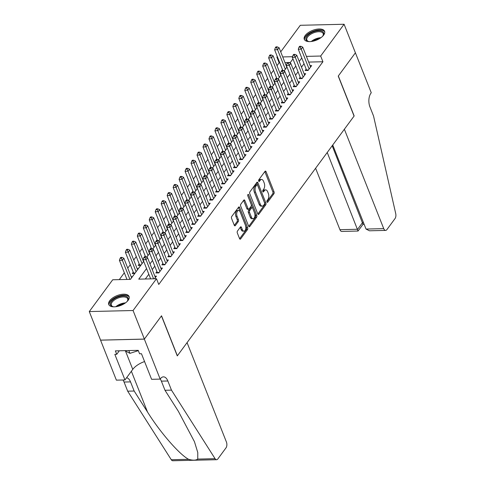 <?xml version="1.0" encoding="UTF-8"?>
<svg xmlns="http://www.w3.org/2000/svg" width="485" height="485" viewBox="0 0 485 485"><rect width="100%" height="100%" fill="white"/><g stroke="black" fill="none" stroke-linecap="round" stroke-linejoin="round"><path stroke-width="0.73" d="M266.962 201.99A0.964 0.515 88.6 0 0 267.393 202.39A0.964 0.515 88.6 0 0 267.684 202.215L273.91 193.77A1.376 0.734 88.6 0 0 274.049 191.854L266.059 171.666A1.376 0.734 88.6 0 0 265.44 171.09A1.376 0.734 88.6 0 0 265.028 171.344L258.802 179.789A0.964 0.515 88.6 0 0 258.705 181.129A0.964 0.515 88.6 0 0 259.135 181.535A0.964 0.515 88.6 0 0 259.42 181.36L260.227 180.262A4.401 2.352 88.6 0 1 261.542 179.456A4.401 2.352 88.6 0 1 263.525 181.311L264.192 182.99A4.401 2.352 88.6 0 1 263.737 189.126L262.931 190.217A0.964 0.515 88.6 0 0 262.834 191.557A0.964 0.515 88.6 0 0 263.264 191.963A0.964 0.515 88.6 0 0 263.555 191.787L264.355 190.696A4.401 2.352 88.6 0 1 265.677 189.884A4.401 2.352 88.6 0 1 267.653 191.739L268.32 193.418A4.401 2.352 88.6 0 1 267.865 199.553L267.059 200.644A0.964 0.515 88.6 0 0 266.962 201.99M109.701 300.73A10.925 5.244 158.4 0 1 120.371 294.601A10.925 5.244 158.4 0 1 129.089 296.493A10.925 5.244 158.4 0 1 128.161 300.294A10.925 5.244 158.4 0 1 117.491 306.423A10.925 5.244 158.4 0 1 108.773 304.531A10.925 5.244 158.4 0 1 109.701 300.73M305.204 35.52A10.925 5.244 158.4 0 1 315.874 29.391A10.925 5.244 158.4 0 1 324.592 31.276A10.925 5.244 158.4 0 1 323.665 35.078A10.925 5.244 158.4 0 1 312.995 41.207A10.925 5.244 158.4 0 1 304.277 39.321A10.925 5.244 158.4 0 1 305.204 35.52M237.468 231.054A1.376 0.734 88.6 0 0 237.323 232.97L239.566 238.632A1.376 0.734 88.6 0 0 240.184 239.214A1.376 0.734 88.6 0 0 240.596 238.959L247.508 229.581A1.376 0.734 88.6 0 0 247.653 227.665L239.663 207.477A1.376 0.734 88.6 0 0 239.038 206.901A1.376 0.734 88.6 0 0 238.632 207.15L231.715 216.528A1.376 0.734 88.6 0 0 231.575 218.45L234.285 225.289A1.376 0.734 88.6 0 0 234.904 225.864A1.376 0.734 88.6 0 0 235.31 225.616L238.268 221.603A1.376 0.734 88.6 0 0 238.414 219.687L237.068 216.292A3.68 1.964 88.6 0 1 236.856 212.497A3.68 1.964 88.6 0 1 238.547 210.49A3.68 1.964 88.6 0 1 240.202 212.042L245.465 225.331A3.68 1.964 88.6 0 1 245.677 229.12A3.68 1.964 88.6 0 1 243.985 231.133A3.68 1.964 88.6 0 1 242.33 229.581L241.457 227.368A1.376 0.734 88.6 0 0 240.839 226.786A1.376 0.734 88.6 0 0 240.427 227.041L237.468 231.054M280.718 51.859L300.3 25.293L344.089 24.25L355.402 52.81L338.239 76.096L354.068 116.079L177.371 355.784L161.535 315.796L144.378 339.082L133.066 310.515L89.276 311.564L112.702 279.778L130.459 279.354L143.712 261.373M344.089 24.25L320.664 56.036L306.399 56.375M146.555 268.557L138.746 279.154L156.497 278.736L158.759 284.446L322.925 61.747L320.664 56.036M156.497 278.736L133.066 310.515M257.79 213.909A1.376 0.734 88.6 0 0 258.408 214.491A1.376 0.734 88.6 0 0 258.82 214.237L265.731 204.858A1.376 0.734 88.6 0 0 265.877 202.942L257.881 182.754A1.376 0.734 88.6 0 0 257.262 182.178A1.376 0.734 88.6 0 0 256.856 182.433L249.939 191.811A1.376 0.734 88.6 0 0 249.799 193.727L257.79 213.909M256.62 217.219L249.708 226.598A1.376 0.734 88.6 0 1 249.296 226.853A1.376 0.734 88.6 0 1 248.678 226.271L240.687 206.089A1.376 0.734 88.6 0 1 240.827 204.173L243.785 200.153A1.376 0.734 88.6 0 1 244.197 199.905A1.376 0.734 88.6 0 1 244.816 200.481L248.059 208.671A1.376 0.734 88.6 0 0 248.678 209.247A1.376 0.734 88.6 0 0 249.09 208.999L251.048 206.331A1.376 0.734 88.6 0 0 251.194 204.415L247.817 195.891A0.964 0.515 88.6 0 1 247.762 194.903A0.964 0.515 88.6 0 1 248.205 194.376A0.964 0.515 88.6 0 1 248.641 194.782L256.765 215.304A1.376 0.734 88.6 0 1 256.62 217.219L255.437 217.25L248.72 226.368M133.248 272.127L132.205 273.54L134.788 273.479M139.219 264.028L138.17 265.447L140.759 265.38M145.185 255.928L144.506 256.856M151.156 247.829L150.477 248.756M157.128 239.729L156.443 240.657M163.093 231.636L162.414 232.558M169.065 223.536L168.386 224.464M175.036 215.437L174.351 216.365M181.002 207.337L180.323 208.265M186.974 199.244L186.295 200.166M192.945 191.145L192.26 192.072M198.911 183.045L198.232 183.973M204.882 174.946L204.203 175.873M210.854 166.852L210.169 167.774M216.819 158.753L216.14 159.674M222.791 150.653L222.112 151.581M228.762 142.554L228.077 143.481M234.728 134.454L234.049 135.382M240.699 126.361L240.02 127.282M246.671 118.261L245.986 119.189M252.636 110.162L251.957 111.089M258.608 102.062L257.929 102.99M264.58 93.969L263.895 94.89M270.545 85.869L269.866 86.797M276.517 77.77L275.838 78.697M306.156 69.106L305.113 70.525L308.072 70.452L311.655 65.596L310.067 65.633M300.191 77.206L299.142 78.625L302.106 78.552L305.683 73.696L304.095 73.732M294.219 85.305L293.176 86.724L296.135 86.651L299.718 81.795L298.123 81.832M288.248 93.405L287.205 94.817L290.163 94.751L293.746 89.889L292.158 89.931M282.282 101.498L281.233 102.917L284.198 102.85L287.775 97.988L286.186 98.025M276.311 109.598L275.268 111.016L278.226 110.944L281.809 106.088L280.215 106.124M270.339 117.697L269.296 119.116L272.255 119.043L275.838 114.187L274.249 114.224M264.373 125.797L263.325 127.209L266.289 127.143L269.866 122.281L268.278 122.323M258.402 133.89L257.359 135.309L260.318 135.242L263.901 130.38L262.306 130.416M252.43 141.99L251.388 143.408L254.346 143.336L257.929 138.48L256.341 138.516M246.465 150.089L245.416 151.508L248.381 151.435L251.957 146.579L250.369 146.615M240.493 158.189L239.451 159.607L242.409 159.535L245.992 154.673L244.398 154.715M234.522 166.288L233.479 167.701L236.437 167.634L240.02 162.772L238.432 162.808M228.556 174.382L227.507 175.8L230.472 175.728L234.049 170.872L232.46 170.908M222.585 182.481L221.542 183.9L224.5 183.827L228.083 178.971L226.489 179.007M216.613 190.581L215.57 191.999L218.529 191.927L222.112 187.064L220.523 187.107M210.648 198.68L209.599 200.093L212.557 200.026L216.14 195.164L214.552 195.206M204.676 206.774L203.633 208.192L206.592 208.12L210.175 203.263L208.58 203.3M198.704 214.873L197.662 216.292L200.62 216.219L204.203 211.363L202.615 211.399M192.739 222.973L191.69 224.391L194.649 224.319L198.232 219.462L196.643 219.499M186.767 231.072L185.725 232.485L188.683 232.418L192.266 227.556L190.672 227.598M180.796 239.166L179.753 240.584L182.712 240.518L186.295 235.655L184.706 235.692M174.83 247.265L173.782 248.684L176.74 248.611L180.323 243.755L178.735 243.791M168.859 255.365L167.816 256.783L170.775 256.71L174.357 251.854L172.763 251.891M162.887 263.464L161.844 264.877L164.803 264.81L168.386 259.948L166.798 259.99M156.922 271.564L155.873 272.976L158.831 272.909L162.414 268.047L160.826 268.084M322.925 61.747L308.66 62.086M304.028 63.723L301.494 67.16M298.057 71.816L295.523 75.254M292.085 79.916L289.551 83.353M286.12 88.015L283.586 91.453M280.148 96.115L277.614 99.552M274.177 104.208L271.642 107.646M268.211 112.308L265.677 115.745M262.239 120.407L259.705 123.845M256.268 128.507L253.734 131.944M250.302 136.606L247.768 140.044M244.331 144.7L241.797 148.137M238.359 152.799L235.825 156.237M232.394 160.899L229.86 164.336M226.422 168.998L223.888 172.436M220.451 177.092L217.917 180.529M214.485 185.191L211.951 188.629M208.514 193.291L205.979 196.728M202.542 201.39L200.008 204.828M196.577 209.484L194.042 212.921M190.605 217.583L188.071 221.021M184.633 225.683L182.099 229.12M178.668 233.782L176.134 237.22M172.696 241.882L170.162 245.319M166.725 249.975L164.191 253.412M160.753 258.075L158.225 261.512M154.788 266.174L152.254 269.611M148.816 274.274L145.33 278.996M154.854 276.183L156.449 276.147L154.503 278.778M279.754 62.777L279.13 62.789L277.008 65.669M273.57 70.331L271.036 73.769M267.605 78.431L265.071 81.868M261.633 86.524L259.099 89.961M255.662 94.624L253.128 98.061M249.696 102.723L247.162 106.16M243.725 110.823L241.19 114.26M237.753 118.916L235.219 122.353M231.788 127.015L229.253 130.453M225.816 135.115L223.282 138.552M219.844 143.214L217.31 146.652M213.879 151.314L211.345 154.751M207.907 159.407L205.373 162.845M201.936 167.507L199.402 170.944M195.97 175.606L193.436 179.044M189.999 183.706L187.465 187.143M184.027 191.799L181.493 195.237M178.062 199.899L175.528 203.336M172.09 207.998L169.556 211.436M166.119 216.098L163.584 219.535M160.147 224.191L157.619 227.629M154.181 232.291L151.647 235.728M148.21 240.39L145.676 243.828M142.238 248.49L139.704 251.927M136.273 256.589L133.739 260.027M130.301 264.683L127.767 268.12M124.33 272.782L119.292 279.621M290.297 62.523L289.06 62.553M287.629 62.589L284.986 62.65M282.488 69.67L281.803 70.598M137.152 268.648L138.37 268.623M131.186 276.747L132.399 276.717M144.378 339.082L100.583 340.124L89.276 311.564M279.13 62.789L276.868 57.078L277.281 56.521M292.54 56.703L282.725 56.939M277.493 57.066L276.868 57.078M146.7 257.317L149.683 253.279M152.672 249.217L155.649 245.18M158.643 241.118L161.62 237.08M164.615 233.024L167.592 228.981M170.581 224.925L173.557 220.887M176.552 216.825L179.529 212.788M182.524 208.726L185.5 204.688M188.489 200.626L191.466 196.589M194.461 192.533L197.437 188.489M200.432 184.433L203.409 180.396M206.398 176.334L209.374 172.296M212.369 168.234L215.346 164.197M218.341 160.141L221.318 156.097M224.306 152.041L227.283 148.004M230.278 143.942L233.255 139.904M236.25 135.842L239.226 131.805M242.215 127.749L245.192 123.705M248.187 119.65L251.163 115.612M254.158 111.55L257.135 107.512M260.124 103.45L263.1 99.413M266.095 95.351L269.072 91.313M272.067 87.258L275.043 83.214M278.032 79.158L281.009 75.12M284.004 71.059L286.981 67.021M289.975 62.959L292.952 58.921M301.767 58.006L299.233 61.443M295.795 66.105L293.261 69.543M289.824 74.205L287.29 77.642M283.858 82.304L281.324 85.742M277.887 90.398L275.353 93.835M271.915 98.497L269.381 101.935M265.95 106.597L263.416 110.034M259.978 114.696L257.444 118.134M254.007 122.79L251.472 126.227M248.035 130.889L245.507 134.327M242.07 138.989L239.535 142.426M236.098 147.088L233.564 150.526M230.126 155.188L227.598 158.625M224.161 163.281L221.627 166.719M218.189 171.381L215.655 174.818M212.218 179.48L209.684 182.918M206.252 187.58L203.718 191.017M200.281 195.673L197.747 199.111M194.309 203.773L191.775 207.21M188.344 211.872L185.81 215.31M182.372 219.972L179.838 223.409M176.401 228.065L173.866 231.503M170.435 236.165L167.901 239.602M164.463 244.264L161.929 247.702M158.492 252.364L155.958 255.801M152.526 260.463L149.992 263.901M265.677 189.884L264.489 189.914A4.401 2.352 88.6 0 0 263.173 190.72L264.355 190.696M262.755 191.29L263.173 190.72M261.542 179.456L260.36 179.48A4.401 2.352 88.6 0 0 259.045 180.293L260.227 180.262M258.626 180.863L259.045 180.293M266.883 201.718L272.722 193.8A1.376 0.734 88.6 0 0 272.867 191.884L264.871 171.696A1.376 0.734 88.6 0 0 264.834 171.605M257.826 214.006L264.549 204.888A1.376 0.734 88.6 0 0 264.689 202.972L256.698 182.784A1.376 0.734 88.6 0 0 256.662 182.693M264.464 204.161A0.964 0.515 88.6 0 0 264.567 202.821L257.553 185.106A0.964 0.515 88.6 0 0 257.117 184.7A0.964 0.515 88.6 0 0 256.832 184.876L255.983 186.028A4.401 2.352 88.6 0 0 255.528 192.157L260.324 204.27A4.401 2.352 88.6 0 0 262.3 206.125A4.401 2.352 88.6 0 0 263.616 205.319L264.464 204.161M257.117 184.7L255.934 184.724A0.964 0.515 88.6 0 0 255.65 184.9L256.832 184.876M262.3 206.125L261.118 206.155A4.401 2.352 88.6 0 1 259.135 204.3L254.34 192.187A4.401 2.352 88.6 0 1 254.795 186.058L255.65 184.9M248.678 209.247L247.495 209.277A1.376 0.734 88.6 0 1 246.871 208.695L243.634 200.511A1.376 0.734 88.6 0 0 243.591 200.42M247.72 195.485L255.583 215.334L256.765 215.304M251.424 217.165A3.68 1.964 88.6 0 0 253.079 218.717A3.68 1.964 88.6 0 0 254.77 216.704A3.68 1.964 88.6 0 0 254.558 212.909L252.703 208.229A1.376 0.734 88.6 0 0 252.085 207.653A1.376 0.734 88.6 0 0 251.673 207.901L249.708 210.569A1.376 0.734 88.6 0 0 249.569 212.485L251.424 217.165L250.236 217.195A3.68 1.964 88.6 0 0 251.891 218.741L253.079 218.717M252.085 207.653L250.903 207.677A1.376 0.734 88.6 0 0 250.49 207.932L251.673 207.901M250.236 217.195L248.387 212.509A1.376 0.734 88.6 0 1 248.526 210.593L250.49 207.932M255.437 217.25A1.376 0.734 88.6 0 0 255.583 215.334M243.985 231.133L242.803 231.157A3.68 1.964 88.6 0 1 241.148 229.611L240.269 227.392A1.376 0.734 88.6 0 0 240.233 227.301M238.547 210.49L237.365 210.514A3.68 1.964 88.6 0 0 235.674 212.527A3.68 1.964 88.6 0 0 235.886 216.322L237.068 216.292M234.322 225.379L237.086 221.627A1.376 0.734 88.6 0 0 237.232 219.711L235.886 216.322M239.608 238.723L246.325 229.611A1.376 0.734 88.6 0 0 246.471 227.689L238.474 207.507A1.376 0.734 88.6 0 0 238.438 207.416M286.811 67.251L279.069 47.7L277.578 49.725L274.619 49.791L282.846 70.574M276.547 47.651L277.147 46.839L275.959 46.869L275.365 47.682L276.547 47.651L277.578 49.725L285.319 69.276M277.147 46.839L279.069 47.7M274.619 49.791L275.365 47.682M309.121 69.04L301.246 49.161L302.737 47.136L310.612 67.015M306.641 70.489A1.4 0.746 88.6 0 0 306.52 70.022L298.287 49.227L301.246 49.161L300.221 47.087L300.815 46.275L299.633 46.305L299.033 47.118L300.221 47.087M299.033 47.118L298.287 49.227M302.737 47.136L300.815 46.275M309.345 41.619A9.457 4.541 158.4 0 1 308.351 41.437A9.457 4.541 158.4 0 1 305.865 39.109A9.457 4.541 158.4 0 1 314.292 31.573A9.457 4.541 158.4 0 1 323.731 33.313A9.457 4.541 158.4 0 1 323.071 35.611A9.457 4.541 158.4 0 1 322.47 36.423M322.858 35.92A8.754 4.201 -21.6 0 0 323.295 34.102A8.754 4.201 -21.6 0 0 323.162 33.562A8.754 4.201 -21.6 0 0 314.013 32.677A8.754 4.201 -21.6 0 0 306.75 39.467A8.754 4.201 -21.6 0 0 306.884 40.006A8.754 4.201 -21.6 0 0 308.721 41.522M324.756 31.931A10.858 5.208 -21.6 0 0 313.237 31.228A10.858 5.208 -21.6 0 0 304.538 39.54A10.858 5.208 -21.6 0 0 304.604 39.909M113.842 306.829A9.457 4.541 158.4 0 1 112.847 306.647A9.457 4.541 158.4 0 1 110.362 304.325A9.457 4.541 158.4 0 1 118.789 296.79A9.457 4.541 158.4 0 1 128.228 298.53A9.457 4.541 158.4 0 1 127.567 300.821A9.457 4.541 158.4 0 1 126.967 301.64M127.355 301.137A8.754 4.201 -21.6 0 0 127.791 299.312A8.754 4.201 -21.6 0 0 127.658 298.772A8.754 4.201 -21.6 0 0 118.51 297.887A8.754 4.201 -21.6 0 0 111.247 304.683A8.754 4.201 -21.6 0 0 111.38 305.223A8.754 4.201 -21.6 0 0 113.217 306.732M129.252 297.147A10.858 5.208 -21.6 0 0 117.734 296.444A10.858 5.208 -21.6 0 0 109.034 304.756A10.858 5.208 -21.6 0 0 109.101 305.126M124.797 350.655L129.944 353.353L138.334 350.637M128.84 350.564L129.944 353.353M315.608 168.253L339.93 229.684L357.627 229.26L362.58 222.536L363.441 222.518M327.229 152.49L358.051 231.03L363.004 224.312L332.183 145.767M355.432 52.774L338.33 75.975L354.159 115.957L344.368 129.24L383.726 228.635A4.201 2.243 88.6 0 0 385.611 230.411A4.201 2.243 88.6 0 0 386.872 229.635L395.02 218.583A4.201 2.243 88.6 0 0 395.724 213.618L373.541 116.012L369.922 106.87A9.803 5.238 -91.4 0 1 370.934 93.205L371.261 92.756L355.384 52.774M332.746 145.003L366.029 229.059L383.726 228.635M358.051 231.03L341.822 231.454A4.201 2.243 -91.4 0 1 339.93 229.684M385.611 230.411L369.455 230.793L366.029 229.059M187.071 342.628L226.422 442.023A4.201 2.243 88.6 0 1 225.992 447.879L217.844 458.931A4.201 2.243 88.6 0 1 216.583 459.707A4.201 2.243 88.6 0 1 215.073 458.683L171.472 390.128L167.852 380.992A9.803 5.238 88.6 0 0 163.439 376.857A9.803 5.238 88.6 0 0 160.505 378.664L160.177 379.106L144.348 339.118L161.45 315.917L177.28 355.905L187.071 342.628M216.583 459.707L172.793 460.75A4.201 2.243 -91.4 0 1 171.278 459.731L127.676 391.177L134.157 391.019L147.525 412.038C159.989 432.141 179.383 454.463 188.598 459.313C192.848 460.507 195.898 460.435 197.753 459.095L197.777 452.529L194.455 441.702L178.359 411.304L164.991 390.286L161.372 381.143A9.803 5.238 88.6 0 0 160.238 379.021M164.991 390.286L171.472 390.128M127.676 391.177L124.057 382.034A9.803 5.238 88.6 0 0 122.984 379.991M126.567 377.773A9.803 5.238 88.6 0 1 130.538 381.883L134.157 391.019M144.348 339.118L100.553 340.161L116.382 380.149L124.966 379.949L114.836 354.353L116.727 354.311L119.322 350.788M160.177 379.106L151.599 379.312L141.462 353.723L139.571 353.765L138.213 350.34L115.369 350.879L116.727 354.311M124.966 379.949L132.757 369.376A15.756 7.566 158.4 0 1 144.566 361.555M280.839 75.351L273.097 55.793L271.606 57.818L268.648 57.891L276.874 78.673M270.575 55.751L271.176 54.938L269.993 54.969L269.393 55.775L270.575 55.751L271.606 57.818L279.348 77.376M271.176 54.938L273.097 55.793M268.648 57.891L269.393 55.775M274.874 83.45L267.126 63.893L265.635 65.918L262.676 65.99L270.903 86.766M264.61 63.844L265.204 63.038L264.022 63.068L263.422 63.874L264.61 63.844L265.635 65.918L273.376 85.475M265.204 63.038L267.126 63.893M262.676 65.99L263.422 63.874M268.902 91.544L261.16 71.992L259.669 74.017L256.71 74.09L264.937 94.866M258.638 71.944L259.239 71.137L258.05 71.162L257.456 71.974L258.638 71.944L259.669 74.017L267.411 93.569M259.239 71.137L261.16 71.992M256.71 74.09L257.456 71.974M262.931 99.643L255.189 80.092L253.697 82.117L250.739 82.183L258.966 102.965M252.667 80.043L253.267 79.231L252.085 79.261L251.485 80.073L252.667 80.043L253.697 82.117L261.439 101.668M253.267 79.231L255.189 80.092M250.739 82.183L251.485 80.073M303.149 77.133L295.28 57.254L296.771 55.229L304.641 75.108M300.676 78.588A1.4 0.746 88.6 0 0 300.548 78.121L292.322 57.327L295.28 57.254L294.25 55.187L294.85 54.375L293.661 54.405L293.067 55.211L294.25 55.187M293.067 55.211L292.322 57.327M296.771 55.229L294.85 54.375M297.178 85.233L289.309 65.354L290.8 63.329L298.669 83.208M294.704 86.688A1.4 0.746 88.6 0 0 294.583 86.221L286.35 65.426L289.309 65.354L288.278 63.28L288.878 62.474L287.696 62.504L287.096 63.311L288.278 63.28M287.096 63.311L286.35 65.426M290.8 63.329L288.878 62.474M291.212 93.332L283.337 73.453L284.828 71.428L292.704 91.307M288.733 94.781A1.4 0.746 88.6 0 0 288.611 94.314L280.378 73.526L283.337 73.453L282.312 71.38L282.907 70.574L281.724 70.598L281.124 71.41L282.312 71.38M281.124 71.41L280.378 73.526M284.828 71.428L282.907 70.574M285.241 101.432L277.371 81.553L278.863 79.528L286.732 99.407M282.767 102.881A1.4 0.746 88.6 0 0 282.64 102.414L274.413 81.619L277.371 81.553L276.341 79.479L276.935 78.667L275.753 78.697L275.159 79.51L276.341 79.479M275.159 79.51L274.413 81.619M278.863 79.528L276.935 78.667M256.965 107.743L249.217 88.191L247.726 90.21L244.767 90.283L252.994 111.065M246.701 88.143L247.295 87.33L246.113 87.361L245.513 88.167L246.701 88.143L247.726 90.21L255.468 109.768M247.295 87.33L249.217 88.191M244.767 90.283L245.513 88.167M279.269 109.531L271.4 89.646L272.891 87.627L280.76 107.506M276.796 110.98A1.4 0.746 88.6 0 0 276.674 110.513L268.441 89.719L271.4 89.646L270.369 87.579L270.969 86.766L269.787 86.797L269.187 87.603L270.369 87.579M269.187 87.603L268.441 89.719M272.891 87.627L270.969 86.766M250.994 115.842L243.252 96.285L241.76 98.309L238.802 98.382L247.029 119.164M240.73 96.242L241.324 95.43L240.142 95.46L239.548 96.266L240.73 96.242L241.76 98.309L249.502 117.867M241.324 95.43L243.252 96.285M238.802 98.382L239.548 96.266M273.304 117.625L265.428 97.746L266.92 95.721L274.795 115.6M270.824 119.08A1.4 0.746 88.6 0 0 270.703 118.613L262.47 97.818L265.428 97.746L264.404 95.678L264.998 94.866L263.816 94.896L263.216 95.703L264.404 95.678M263.216 95.703L262.47 97.818M266.92 95.721L264.998 94.866M245.022 123.942L237.28 104.384L235.789 106.409L232.83 106.482L241.057 127.258M234.758 104.336L235.358 103.529L234.176 103.554L233.576 104.366L234.758 104.336L235.789 106.409L243.531 125.967M235.358 103.529L237.28 104.384M232.83 106.482L233.576 104.366M267.332 125.724L259.463 105.845L260.954 103.82L268.823 123.699M264.858 127.173A1.4 0.746 88.6 0 0 264.731 126.706L256.498 105.918L259.463 105.845L258.432 103.772L259.026 102.965L257.844 102.99L257.25 103.802L258.432 103.772M257.25 103.802L256.498 105.918M260.954 103.82L259.026 102.965M239.05 132.035L231.309 112.484L229.817 114.508L226.859 114.575L235.086 135.357M228.793 112.435L229.387 111.629L228.205 111.653L227.604 112.465L228.793 112.435L229.817 114.508L237.559 134.06M229.387 111.629L231.309 112.484M226.859 114.575L227.604 112.465M261.36 133.824L253.491 113.945L254.983 111.92L262.852 131.799M258.887 135.273A1.4 0.746 88.6 0 0 258.766 134.806L250.533 114.011L253.491 113.945L252.461 111.871L253.061 111.059L251.879 111.089L251.278 111.902L252.461 111.871M251.278 111.902L250.533 114.011M254.983 111.92L253.061 111.059M233.085 140.135L225.343 120.583L223.852 122.608L220.893 122.675L229.12 143.457M222.821 120.535L223.415 119.722L222.233 119.753L221.639 120.565L222.821 120.535L223.852 122.608L231.594 142.16M223.415 119.722L225.343 120.583M220.893 122.675L221.639 120.565M255.395 141.923L247.52 122.044L249.011 120.019L256.886 139.898M252.915 143.372A1.4 0.746 88.6 0 0 252.794 142.905L244.561 122.111L247.52 122.044L246.495 119.971L247.089 119.158L245.907 119.189L245.307 119.995L246.495 119.971M245.307 119.995L244.561 122.111M249.011 120.019L247.089 119.158M227.113 148.234L219.372 128.677L217.88 130.701L214.922 130.774L223.148 151.556M216.85 128.634L217.45 127.822L216.268 127.852L215.667 128.658L216.85 128.634L217.88 130.701L225.622 150.259M217.45 127.822L219.372 128.677M214.922 130.774L215.667 128.658M249.423 150.017L241.554 130.138L243.046 128.113L250.915 147.992M246.95 151.472A1.4 0.746 88.6 0 0 246.823 151.005L238.59 130.21L241.554 130.138L240.524 128.07L241.118 127.258L239.936 127.288L239.341 128.095L240.524 128.07M239.341 128.095L238.59 130.21M243.046 128.113L241.118 127.258M221.142 156.334L213.4 136.776L211.909 138.801L208.95 138.874L217.177 159.65M210.884 136.728L211.478 135.921L210.296 135.945L209.696 136.758L210.884 136.728L211.909 138.801L219.65 158.359M211.478 135.921L213.4 136.776M208.95 138.874L209.696 136.758M243.452 158.116L235.583 138.237L237.074 136.212L244.943 156.091M240.978 159.565A1.4 0.746 88.6 0 0 240.857 159.104L232.624 138.31L235.583 138.237L234.552 136.164L235.152 135.357L233.97 135.382L233.37 136.194L234.552 136.164M233.37 136.194L232.624 138.31M237.074 136.212L235.152 135.357M215.176 164.427L207.435 144.876L205.943 146.9L202.979 146.967L211.211 167.749M204.912 144.827L205.507 144.021L204.324 144.045L203.73 144.857L204.912 144.827L205.943 146.9L213.685 166.452M205.507 144.021L207.435 144.876M202.979 146.967L203.73 144.857M237.48 166.216L229.611 146.337L231.102 144.312L238.978 164.191M235.007 167.664A1.4 0.746 88.6 0 0 234.885 167.198L226.653 146.403L229.611 146.337L228.587 144.263L229.181 143.457L227.998 143.481L227.398 144.294L228.587 144.263M227.398 144.294L226.653 146.403M231.102 144.312L229.181 143.457M209.205 172.527L201.463 152.975L199.972 155L197.013 155.067L205.24 175.849M198.941 152.927L199.541 152.114L198.359 152.144L197.759 152.957L198.941 152.927L199.972 155L207.713 174.552M199.541 152.114L201.463 152.975M197.013 155.067L197.759 152.957M231.515 174.315L223.646 154.436L225.137 152.411L233.006 172.29M229.041 175.764A1.4 0.746 88.6 0 0 228.914 175.297L220.681 154.503L223.646 154.436L222.615 152.363L223.209 151.55L222.027 151.581L221.433 152.393L222.615 152.363M221.433 152.393L220.681 154.503M225.137 152.411L223.209 151.55M203.233 180.626L195.491 161.069L194 163.093L191.041 163.166L199.268 183.948M192.975 161.026L193.57 160.214L192.387 160.244L191.787 161.05L192.975 161.026L194 163.093L201.742 182.651M193.57 160.214L195.491 161.069M191.041 163.166L191.787 161.05M225.543 182.408L217.674 162.53L219.165 160.505L227.035 180.384M223.07 183.863A1.4 0.746 88.6 0 0 222.948 183.397L214.716 162.602L217.674 162.53L216.643 160.462L217.244 159.65L216.061 159.68L215.461 160.487L216.643 160.462M215.461 160.487L214.716 162.602M219.165 160.505L217.244 159.65M197.268 188.726L189.526 169.168L188.035 171.193L185.07 171.266L193.303 192.042M187.004 169.119L187.598 168.313L186.416 168.344L185.822 169.15L187.004 169.119L188.035 171.193L195.776 190.75M187.598 168.313L189.526 169.168M185.07 171.266L185.822 169.15M219.572 190.508L211.702 170.629L213.194 168.604L221.069 188.483M217.098 191.963A1.4 0.746 88.6 0 0 216.977 191.496L208.744 170.702L211.702 170.629L210.678 168.556L211.272 167.749L210.09 167.78L209.49 168.586L210.678 168.556M209.49 168.586L208.744 170.702M213.194 168.604L211.272 167.749M191.296 196.819L183.554 177.267L182.063 179.292L179.104 179.365L187.331 200.141M181.032 177.219L181.632 176.413L180.45 176.437L179.85 177.249L181.032 177.219L182.063 179.292L189.805 198.844M181.632 176.413L183.554 177.267M179.104 179.365L179.85 177.249M213.606 198.607L205.737 178.729L207.228 176.704L215.097 196.583M211.133 200.056A1.4 0.746 88.6 0 0 211.005 199.59L202.772 178.801L205.737 178.729L204.706 176.655L205.3 175.849L204.118 175.873L203.524 176.685L204.706 176.655M203.524 176.685L202.772 178.801M207.228 176.704L205.3 175.849M185.325 204.919L177.583 185.367L176.091 187.392L173.133 187.459L181.36 208.241M175.067 185.319L175.661 184.506L174.479 184.536L173.879 185.349L175.067 185.319L176.091 187.392L183.833 206.943M175.661 184.506L177.583 185.367M173.133 187.459L173.879 185.349M207.635 206.707L199.765 186.828L201.257 184.803L209.126 204.682M205.161 208.156A1.4 0.746 88.6 0 0 205.04 207.689L196.807 186.895L199.765 186.828L198.735 184.755L199.335 183.942L198.153 183.973L197.553 184.785L198.735 184.755M197.553 184.785L196.807 186.895M201.257 184.803L199.335 183.942M179.359 213.018L171.617 193.466L170.126 195.485L167.161 195.558L175.394 216.34M169.095 193.418L169.689 192.606L168.507 192.636L167.913 193.442L169.095 193.418L170.126 195.485L177.868 215.043M169.689 192.606L171.617 193.466M167.161 195.558L167.913 193.442M201.663 214.8L193.794 194.921L195.285 192.897L203.16 212.782M199.189 216.255A1.4 0.746 88.6 0 0 199.068 215.789L190.835 194.994L193.794 194.921L192.769 192.854L193.363 192.042L192.181 192.072L191.581 192.878L192.769 192.854M191.581 192.878L190.835 194.994M195.285 192.897L193.363 192.042M173.387 221.118L165.646 201.56L164.154 203.585L161.196 203.658L169.423 224.434M163.124 201.517L163.724 200.705L162.542 200.735L161.941 201.542L163.124 201.517L164.154 203.585L171.896 223.142M163.724 200.705L165.646 201.56M161.196 203.658L161.941 201.542M195.697 222.9L187.828 203.021L189.32 200.996L197.189 220.875M193.224 224.355A1.4 0.746 88.6 0 0 193.097 223.888L184.864 203.094L187.828 203.021L186.798 200.954L187.392 200.141L186.21 200.172L185.616 200.978L186.798 200.954M185.616 200.978L184.864 203.094M189.32 200.996L187.392 200.141M167.416 229.217L159.674 209.659L158.183 211.684L155.224 211.757L163.451 232.533M157.158 209.611L157.752 208.805L156.57 208.829L155.97 209.641L157.158 209.611L158.183 211.684L165.925 231.242M157.752 208.805L159.674 209.659M155.224 211.757L155.97 209.641M189.726 230.999L181.857 211.12L183.348 209.096L191.217 228.975M187.252 232.448A1.4 0.746 88.6 0 0 187.131 231.982L178.898 211.193L181.857 211.12L180.826 209.047L181.426 208.241L180.244 208.265L179.644 209.077L180.826 209.047M179.644 209.077L178.898 211.193M183.348 209.096L181.426 208.241M161.45 237.31L153.709 217.759L152.217 219.784L149.253 219.85L157.486 240.633M151.187 217.71L151.781 216.904L150.599 216.928L150.004 217.741L151.187 217.71L152.217 219.784L159.959 239.335M151.781 216.904L153.709 217.759M149.253 219.85L150.004 217.741M183.754 239.099L175.885 219.22L177.377 217.195L185.252 237.074M181.281 240.548A1.4 0.746 88.6 0 0 181.16 240.081L172.927 219.287L175.885 219.22L174.861 217.147L175.455 216.334L174.273 216.365L173.672 217.177L174.861 217.147M173.672 217.177L172.927 219.287M177.377 217.195L175.455 216.334M155.479 245.41L147.737 225.858L146.246 227.883L143.287 227.95L151.514 248.732M145.215 225.81L145.815 224.998L144.633 225.028L144.033 225.84L145.215 225.81L146.246 227.883L153.987 247.435M145.815 224.998L147.737 225.858M143.287 227.95L144.033 225.84M177.789 247.198L169.914 227.319L171.411 225.295L179.28 245.174M175.315 248.647A1.4 0.746 88.6 0 0 175.188 248.181L166.955 227.386L169.914 227.319L168.889 225.246L169.483 224.434L168.301 224.464L167.707 225.27L168.889 225.246M167.707 225.27L166.955 227.386M171.411 225.295L169.483 224.434M149.507 253.51L141.766 233.952L140.274 235.977L137.316 236.049L145.542 256.832M139.25 233.909L139.844 233.097L138.661 233.127L138.061 233.934L139.25 233.909L140.274 235.977L148.016 255.534M139.844 233.097L141.766 233.952M137.316 236.049L138.061 233.934M171.817 255.292L163.948 235.413L165.44 233.388L173.309 253.267M169.344 256.747A1.4 0.746 88.6 0 0 169.223 256.28L160.99 235.486L163.948 235.413L162.918 233.346L163.518 232.533L162.329 232.564L161.735 233.37L162.918 233.346M161.735 233.37L160.99 235.486M165.44 233.388L163.518 232.533M143.542 261.609L135.8 242.051L134.309 244.076L131.344 244.149L139.577 264.943A1.4 0.746 -91.4 0 1 139.704 265.41M133.278 242.003L133.872 241.197L132.69 241.221L132.096 242.033L133.278 242.003L134.309 244.076L142.05 263.634M133.872 241.197L135.8 242.051M131.344 244.149L132.096 242.033M165.846 263.391L157.977 243.512L159.468 241.488L167.343 261.366M163.372 264.84A1.4 0.746 88.6 0 0 163.251 264.373L155.018 243.585L157.977 243.512L156.952 241.439L157.546 240.633L156.364 240.657L155.764 241.469L156.952 241.439M155.764 241.469L155.018 243.585M159.468 241.488L157.546 240.633M137.57 269.702L129.828 250.151L128.337 252.176L125.379 252.242L133.611 273.037A1.4 0.746 -91.4 0 1 133.733 273.504M127.306 250.102L127.907 249.296L126.718 249.32L126.124 250.133L127.306 250.102L128.337 252.176L136.079 271.727M127.907 249.296L129.828 250.151M125.379 252.242L126.124 250.133M159.88 271.491L152.005 251.612L153.502 249.587L161.372 269.466M157.407 272.94A1.4 0.746 88.6 0 0 157.279 272.473L149.047 251.679L152.005 251.612L150.98 249.539L151.575 248.732L150.392 248.756L149.798 249.569L150.98 249.539M149.798 249.569L149.047 251.679M153.502 249.587L151.575 248.732M131.599 277.802L123.857 258.25L122.365 260.275L119.407 260.342L126.967 279.439M121.341 258.202L121.935 257.389L120.753 257.42L120.153 258.232L121.341 258.202L122.365 260.275L129.925 279.366M121.935 257.389L123.857 258.25M119.407 260.342L120.153 258.232M153.6 278.802L146.04 259.711L147.531 257.687L155.4 277.565M150.641 278.875L143.081 259.778L146.04 259.711L145.009 257.638L145.609 256.826L144.421 256.856L143.827 257.668L145.009 257.638M143.827 257.668L143.081 259.778M147.531 257.687L145.609 256.826L147.076 256.808M267.096 202.233L267.684 202.215M258.838 181.372L259.42 181.36M262.967 191.799L263.555 191.787M264.871 171.696L266.059 171.666M272.867 191.884L274.049 191.854M272.722 193.8L273.91 193.77M256.698 182.784L257.881 182.754M264.689 202.972L265.877 202.942M264.549 204.888L265.731 204.858M257.984 214.261L258.82 214.237M254.795 186.058L255.983 186.028M254.34 192.187L255.528 192.157M259.135 204.3L260.324 204.27M248.872 226.616L249.708 226.598M243.634 200.511L244.816 200.481M246.871 208.695L248.059 208.671M247.793 194.8L248.641 194.782M248.526 210.593L249.708 210.569M248.387 212.509L249.569 212.485M240.269 227.392L241.457 227.368M241.148 229.611L242.33 229.581M237.232 219.711L238.414 219.687M237.086 221.627L238.268 221.603M234.479 225.634L235.31 225.616M238.474 207.507L239.663 207.477M246.471 227.689L247.653 227.665M246.325 229.611L247.508 229.581M239.76 238.978L240.596 238.959M282.937 70.586L284.38 70.549M308.424 69.979L306.52 70.022M311.309 41.498A8.754 4.201 158.4 0 1 320.955 37.678M319.651 38.551A8.469 4.062 -21.6 0 0 312.855 41.237M115.806 306.714A8.754 4.201 158.4 0 1 125.451 302.895M124.148 303.762A8.469 4.062 -21.6 0 0 117.352 306.453M161.372 381.143L167.852 380.992M130.538 381.883L124.057 382.034M171.278 459.731L188.598 459.313M197.753 459.095L215.073 458.683M147.525 412.038L131.374 371.249M125.488 351.019L132.757 369.376M276.965 78.685L278.408 78.649M271 86.779L272.443 86.748M265.028 94.878L266.471 94.842M259.057 102.978L260.5 102.941M302.458 78.073L300.548 78.121M296.487 86.172L294.583 86.221M290.515 94.272L288.611 94.314M284.549 102.371L282.64 102.414M253.091 111.077L254.534 111.041M278.578 110.465L276.674 110.513M247.12 119.171L248.562 119.14M272.606 118.564L270.703 118.613M241.148 127.27L242.591 127.234M266.641 126.664L264.731 126.706M235.177 135.37L236.625 135.333M260.669 134.763L258.766 134.806M229.211 143.469L230.654 143.433M254.698 142.857L252.794 142.905M223.239 151.562L224.682 151.532M248.732 150.956L246.823 151.005M217.268 159.662L218.717 159.632M242.761 159.056L240.857 159.104M211.302 167.762L212.745 167.725M236.789 167.155L234.885 167.198M205.331 175.861L206.774 175.825M230.824 175.255L228.914 175.297M199.359 183.96L200.808 183.924M224.852 183.348L222.948 183.397M193.394 192.054L194.837 192.024M218.88 191.448L216.977 191.496M187.422 200.153L188.865 200.117M212.915 199.547L211.005 199.59M181.451 208.253L182.9 208.217M206.943 207.647L205.04 207.689M175.485 216.352L176.928 216.316M200.972 215.74L199.068 215.789M169.514 224.446L170.956 224.416M195.006 223.84L193.097 223.888M163.542 232.545L164.991 232.509M189.035 231.939L187.131 231.982M157.577 240.645L159.019 240.608M183.063 240.039L181.16 240.081M151.605 248.744L153.048 248.708M177.098 248.132L175.188 248.181M171.126 256.232L169.223 256.28M139.577 264.943L141.111 264.907M165.155 264.331L163.251 264.373M133.611 273.037L135.139 273M159.189 272.431L157.279 272.473M362.98 224.343L364.15 224.319"/></g></svg>
